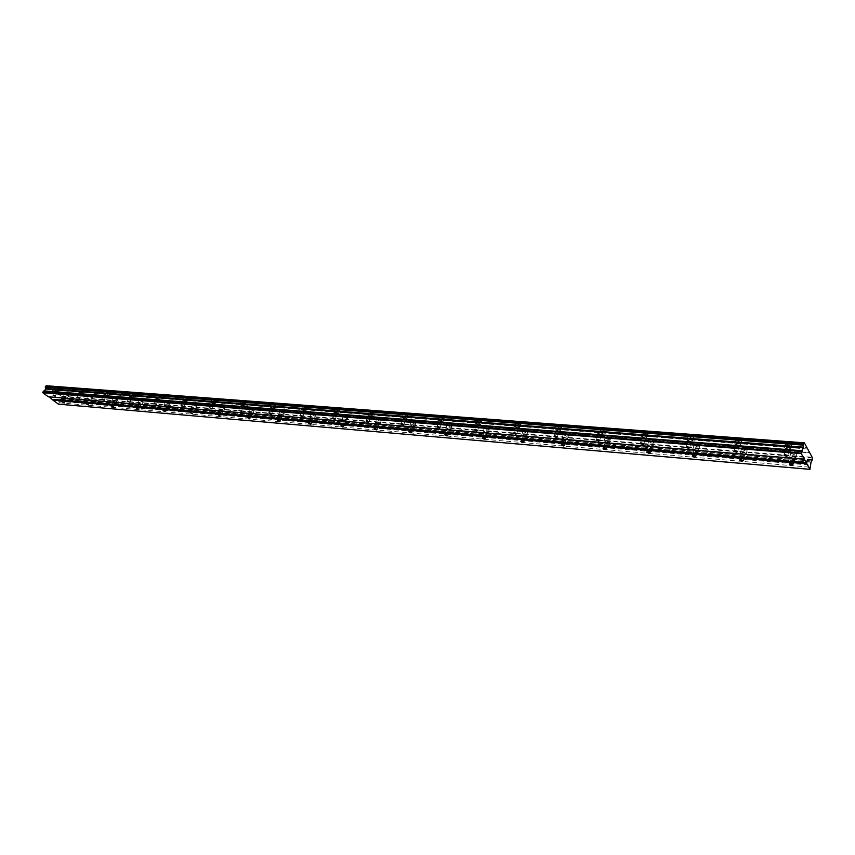 <?xml version="1.0" encoding="UTF-8"?>
<svg xmlns="http://www.w3.org/2000/svg" width="855" height="855" viewBox="0 0 855 855"><rect width="100%" height="100%" fill="white"/><g stroke="black" fill="none" stroke-linecap="round" stroke-linejoin="round"><path stroke-width="0.64" stroke-dasharray="4.28 3.21" d="M64.467 396.944L66.53 398.013L64.467 396.944M792.393 456.506L791.025 457.275L793.355 458.216L794.723 457.446L792.393 456.506M742.803 452.455L741.531 453.171L743.839 454.133L745.122 453.407L742.803 452.455M695.307 448.565L694.121 449.249L696.419 450.211L697.605 449.527L695.307 448.565M649.768 444.835L648.667 445.476L650.944 446.46L652.055 445.818L649.768 444.835M606.067 441.266L605.041 441.864L607.307 442.858L608.343 442.259L606.067 441.266M564.108 437.824L563.146 438.391L565.401 439.406L566.363 438.839L564.108 437.824M523.773 434.532L522.875 435.056L525.12 436.082L526.017 435.548L523.773 434.532M484.977 431.358L484.133 431.85L486.367 432.876L487.211 432.384L484.977 431.358M447.635 428.302L446.844 428.761L449.067 429.798L449.858 429.338L447.635 428.302M411.661 425.352L410.924 425.779L413.125 426.837L413.873 426.41L411.661 425.352M376.991 422.52L376.296 422.915L378.487 423.973L379.193 423.578L376.991 422.52M343.55 419.784L342.887 420.158L345.73 420.842L343.55 419.784M311.263 417.144L310.654 417.486L312.823 418.555L313.443 418.213L311.263 417.144M280.087 414.59L279.51 414.91L281.669 415.99L282.257 415.658L280.087 414.59M249.97 412.121L252.118 413.2L249.97 412.121M220.836 409.737L222.973 410.817L220.836 409.737M192.653 407.44L194.78 408.519L192.653 407.44M165.378 405.206L167.484 406.285L165.378 405.206M138.959 403.036L141.054 404.116L138.959 403.036M113.352 400.942L115.446 402.021L113.352 400.942M88.535 398.911L90.619 399.99L88.535 398.911M58.888 389.207L55.415 387.39L59.519 388.897L58.888 389.207M57.659 391.9L54.175 390.083L58.279 391.59L57.659 391.9M789.454 445.594L785.531 444.012L787.818 442.676L791.741 444.258L789.454 445.594M788.502 449.612L784.569 448.031L786.857 446.695L790.789 448.277L788.502 449.612M739.575 441.746L735.685 440.143L737.801 438.882L741.702 440.485L739.575 441.746M738.592 445.669L734.691 444.055L736.818 442.805L740.719 444.418L738.592 445.669M691.823 438.059L687.954 436.424L689.932 435.238L693.8 436.873L691.823 438.059M690.797 441.896L686.928 440.261L688.906 439.085L692.774 440.72L690.797 441.896M646.049 434.532L642.201 432.865L644.039 431.754L647.887 433.41L646.049 434.532M645.001 438.273L641.154 436.616L642.992 435.516L646.84 437.172L645.001 438.273M602.134 431.134L598.318 429.456L600.039 428.408L603.854 430.097L602.134 431.134M601.065 434.81L597.239 433.122L598.96 432.085L602.786 433.774L601.065 434.81M559.982 427.885L556.188 426.175L557.791 425.202L561.585 426.902L559.982 427.885M558.881 431.476L555.087 429.766L556.68 428.804L560.495 430.503L558.881 431.476M519.477 424.753L515.704 423.033L517.2 422.113L520.973 423.845L519.477 424.753M518.354 428.28L514.582 426.549L516.078 425.64L519.861 427.372L518.354 428.28M480.521 421.75L476.769 420.008L478.169 419.153L481.931 420.895L480.521 421.75M479.388 425.202L475.626 423.449L477.026 422.605L480.788 424.358L479.388 425.202M443.029 418.854L439.299 417.09L440.614 416.3L444.354 418.063L443.029 418.854M441.885 422.242L438.145 420.478L439.459 419.687L443.2 421.451L441.885 422.242M406.937 416.075L403.218 414.29L404.458 413.553L408.177 415.327L406.937 416.075M405.772 419.388L402.053 417.603L403.282 416.877L407.001 418.651L405.772 419.388M372.139 413.382L368.452 411.597L369.606 410.902L373.304 412.698L372.139 413.382M370.963 416.642L367.265 414.846L368.43 414.162L372.128 415.958L370.963 416.642M338.591 410.795L334.914 408.989L336.004 408.348L339.681 410.154L338.591 410.795M337.404 413.991L333.728 412.185L334.818 411.554L338.495 413.35L337.404 413.991M306.208 408.295L302.563 406.488L303.589 405.89L307.244 407.696L306.208 408.295M305.011 411.426L301.355 409.62L302.381 409.032L306.047 410.838L305.011 411.426M274.947 405.879L271.313 404.062L272.285 403.507L275.919 405.334L274.947 405.879M273.75 408.957L270.105 407.14L271.078 406.595L274.722 408.412L273.75 408.957M244.744 403.549L241.131 401.732L242.05 401.209L245.663 403.036L244.744 403.549M243.536 406.574L239.913 404.757L240.832 404.244L244.455 406.061L243.536 406.574M215.546 401.294L211.955 399.467L212.81 398.996L216.411 400.824L215.546 401.294M214.327 404.265L210.725 402.438L211.591 401.968L215.193 403.795L214.327 404.265M187.298 399.114L183.729 397.286L184.541 396.848L188.121 398.676L187.298 399.114M186.08 402.042L182.5 400.215L183.312 399.766L186.892 401.594L186.08 402.042M159.96 397.009L156.412 395.181L157.181 394.764L160.74 396.592L159.96 397.009M158.741 399.884L155.183 398.056L155.952 397.639L159.511 399.467L158.741 399.884M133.498 394.967L129.96 393.14L130.687 392.755L134.224 394.583L133.498 394.967M132.269 397.789L128.731 395.961L129.458 395.587L132.995 397.415L132.269 397.789M107.848 392.99L104.331 391.163L105.026 390.799L108.542 392.627L107.848 392.99M106.619 395.769L103.102 393.941L103.786 393.589L107.313 395.416L106.619 395.769M82.988 391.066L79.494 389.249L80.156 388.918L83.651 390.735L82.988 391.066M81.759 393.802L78.265 391.985L82.422 393.471L81.759 393.802M67.93 395.94L64.499 394.155L68.56 395.63L67.93 395.94M66.722 398.612L63.281 396.827L67.353 398.312L66.722 398.612M794.605 454.807L790.725 453.246L793.013 451.953L796.892 453.513L794.605 454.807M793.675 458.782L789.785 457.222L792.072 455.939L795.962 457.5L793.675 458.782M745.165 450.799L741.306 449.206L743.433 447.988L747.291 449.58L745.165 450.799M744.192 454.689L740.334 453.097L742.45 451.889L746.319 453.481L744.192 454.689M697.787 446.962L693.961 445.348L695.938 444.205L699.764 445.808L697.787 446.962M696.793 450.767L692.956 449.153L694.933 448.009L698.77 449.623L696.793 450.767M652.365 443.285L648.571 441.65L650.409 440.571L654.214 442.206L652.365 443.285M651.339 447.005L647.534 445.37L649.373 444.301L653.177 445.936L651.339 447.005M608.781 439.748L604.998 438.091L606.719 437.076L610.502 438.743L608.781 439.748M607.723 443.392L603.94 441.736L605.65 440.731L609.444 442.388L607.723 443.392M566.908 436.36L563.156 434.682L564.76 433.731L568.511 435.409L566.908 436.36M565.828 439.93L562.077 438.241L563.669 437.3L567.431 438.989L565.828 439.93M526.659 433.1L522.929 431.401L524.425 430.514L528.166 432.213L526.659 433.1M525.558 436.595L521.828 434.885L523.324 434.009L527.065 435.708L525.558 436.595M487.949 429.958L484.229 428.237L485.64 427.415L489.349 429.135L487.949 429.958M486.826 433.389L483.107 431.668L484.518 430.845L488.237 432.566L486.826 433.389M450.671 426.944L446.983 425.202L448.298 424.433L451.996 426.164L450.671 426.944M449.538 430.3L445.84 428.569L447.165 427.799L450.863 429.531L449.538 430.3M414.761 424.037L411.095 422.285L412.334 421.558L416 423.31L414.761 424.037M413.617 427.329L409.94 425.576L411.18 424.86L414.857 426.613L413.617 427.329M380.144 421.226L376.489 419.463L377.654 418.79L381.309 420.553L380.144 421.226M378.989 424.465L375.334 422.701L376.489 422.028L380.154 423.791L378.989 424.465M346.745 418.523L343.122 416.748L344.212 416.129L347.846 417.903L346.745 418.523M345.58 421.697L341.947 419.923L343.037 419.303L346.681 421.077L345.58 421.697M314.512 415.915L310.899 414.13L311.936 413.553L315.548 415.327L314.512 415.915M313.336 419.025L309.724 417.24L310.75 416.663L314.373 418.448L313.336 419.025M283.379 413.393L279.788 411.597L280.761 411.063L284.352 412.847L283.379 413.393M282.193 416.449L278.591 414.664L279.564 414.119L283.165 415.915L282.193 416.449M253.283 410.956L249.713 409.16L250.633 408.658L254.202 410.453L253.283 410.956M252.097 413.959L248.516 412.163L249.436 411.661L253.016 413.457L252.097 413.959M224.181 408.594L220.633 406.798L221.498 406.328L225.057 408.124L224.181 408.594M222.984 411.554L219.425 409.748L220.301 409.288L223.86 411.084L222.984 411.554M196.03 406.317L192.493 404.511L193.316 404.084L196.853 405.879L196.03 406.317M194.822 409.214L191.285 407.418L192.108 406.991L195.645 408.786L194.822 409.214M168.777 404.105L165.261 402.31L166.041 401.903L169.557 403.699L168.777 404.105M167.569 406.959L164.053 405.163L164.823 404.757L168.35 406.563L167.569 406.959M142.379 401.968L138.884 400.172L139.611 399.787L143.116 401.594L142.379 401.968M141.171 404.778L137.666 402.983L138.403 402.609L141.909 404.404L141.171 404.778M116.793 399.894L113.32 398.099L114.014 397.746L117.498 399.541L116.793 399.894M115.585 402.662L112.101 400.867L112.796 400.514L116.28 402.31L115.585 402.662M91.998 397.885L88.535 396.089L92.661 397.564L91.998 397.885M90.78 400.61L87.317 398.815L91.442 400.279L90.78 400.61M55.372 390.201L57.456 391.291L55.372 390.201M787.188 447.283L785.809 448.084L788.171 449.025L789.55 448.234L787.188 447.283M737.17 443.382L735.899 444.13L738.239 445.102L739.511 444.344L737.17 443.382M689.28 439.652L688.093 440.357L690.423 441.33L691.61 440.624L689.28 439.652M643.388 436.071L642.287 436.734L644.595 437.728L645.707 437.065L643.388 436.071M599.376 432.63L598.35 433.261L600.638 434.265L601.674 433.645L599.376 432.63M557.129 429.338L556.167 429.915L558.443 430.941L559.405 430.364L557.129 429.338M516.527 426.175L515.629 426.72L517.906 427.757L518.803 427.211L516.527 426.175M477.507 423.129L476.663 423.631L478.918 424.679L479.762 424.176L477.507 423.129M439.951 420.2L439.16 420.671L441.404 421.729L442.195 421.259L439.951 420.2M403.784 417.379L403.036 417.817L405.27 418.886L406.018 418.448L403.784 417.379M368.933 414.664L368.238 415.07L370.461 416.15L371.156 415.733L368.933 414.664M335.331 412.035L334.679 412.42L337.543 413.125L335.331 412.035M302.916 409.513L302.296 409.866L304.487 410.956L305.107 410.592L302.916 409.513M271.612 407.066L271.024 407.397L273.792 408.156L271.612 407.066M241.367 404.714L243.547 405.804L241.367 404.714M212.136 402.427L214.306 403.528L212.136 402.427M183.868 400.226L186.016 401.326L183.868 400.226M156.508 398.088L158.645 399.189L156.508 398.088M130.024 396.025L132.14 397.126L130.024 396.025M104.363 394.027L106.469 395.117L104.363 394.027M79.483 392.082L81.588 393.172L79.483 392.082M812.026 460.941L61.207 398.59L61.165 396.111L52.016 390.019L47.046 385.658M61.207 398.59L811.748 461.016M58.418 404.159L59.294 402.791L58.792 401.305L60.748 398.622M48.382 396.816L49.43 396.902M810.134 469.149L58.717 404.041M51.866 389.228L807.045 447.796M807.077 448.95L52.016 390.019M55.799 392.819L809.172 452.819M808.948 452.391L56.409 392.595M61.165 396.111L812.175 457.286M61.442 397.618L812.239 459.488M812.197 457.895L61.239 396.528M60.01 399.221L811.256 461.946M811.587 461.091L60.994 398.697M811.032 462.245L59.668 399.403M58.792 401.305L810.38 465.12M59.294 402.791L810.572 467.268M49.002 396.592L804.779 458.868M61.507 397.928L812.25 459.947M61.923 401.893L64.093 397.126M789.443 463.976L791.025 457.275M739.885 459.734L741.531 453.171M692.422 455.672L694.121 449.249M646.904 451.782L648.667 445.476M603.235 448.052L605.041 441.864M561.297 444.472L563.146 438.391M520.984 441.03L522.875 435.056M482.209 437.728L484.133 431.85M444.889 434.543L446.844 428.761M408.936 431.476L410.924 425.779M374.276 428.515L376.296 422.915M340.856 425.662L342.887 420.158M308.591 422.915L310.654 417.486M277.426 420.254L279.51 414.91M247.319 417.689L249.414 412.42M218.207 415.209L220.312 410.015M190.034 412.805L192.161 407.696M162.771 410.486L164.908 405.441M136.362 408.241L138.51 403.261M110.787 406.061L112.935 401.155M85.981 403.945L88.14 399.114M54.175 390.083L55.415 387.39M784.569 448.031L785.531 444.012M734.691 444.055L735.685 440.143M686.928 440.261L687.954 436.424M641.154 436.616L642.201 432.865M597.239 433.122L598.318 429.456M555.087 429.766L556.188 426.175M514.582 426.549L515.704 423.033M475.626 423.449L476.769 420.008M438.145 420.478L439.299 417.09M402.053 417.603L403.218 414.29M367.265 414.846L368.452 411.597M333.728 412.185L334.914 408.989M301.355 409.62L302.563 406.488M270.105 407.14L271.313 404.062M239.913 404.757L241.131 401.732M210.725 402.438L211.955 399.467M182.5 400.215L183.729 397.286M155.183 398.056L156.412 395.181M128.731 395.961L129.96 393.14M103.102 393.941L104.331 391.163M78.265 391.985L79.494 389.249M63.281 396.827L64.499 394.155M789.785 457.222L790.725 453.246M740.334 453.097L741.306 449.206M692.956 449.153L693.961 445.348M647.534 445.37L648.571 441.65M603.94 441.736L604.998 438.091M562.077 438.241L563.156 434.682M521.828 434.885L522.929 431.401M483.107 431.668L484.229 428.237M445.84 428.569L446.983 425.202M409.94 425.576L411.095 422.285M375.334 422.701L376.489 419.463M341.947 419.923L343.122 416.748M309.724 417.24L310.899 414.13M278.591 414.664L279.788 411.597M248.516 412.163L249.713 409.16M219.425 409.748L220.633 406.798M191.285 407.418L192.493 404.511M164.053 405.163L165.261 402.31M137.666 402.983L138.884 400.172M112.101 400.867L113.32 398.099M87.317 398.815L88.535 396.089M52.796 395.181L54.998 390.382M784.217 454.817L785.809 448.084M734.231 450.724L735.899 444.13M686.373 446.823L688.093 440.357M640.513 443.072L642.287 436.734M596.523 439.481L598.35 433.261M554.286 436.039L556.167 429.915M513.716 432.726L515.629 426.72M474.707 429.541L476.663 423.631M437.172 426.485L439.16 420.671M401.027 423.535L403.036 417.817M366.197 420.703L368.238 415.07M332.616 417.967L334.679 412.42M300.201 415.327L302.296 409.866M268.919 412.773L271.024 407.397M238.695 410.315L240.821 405.014M209.475 407.931L211.623 402.716M181.228 405.633L183.376 400.493M153.879 403.41L156.048 398.334M127.406 401.252L129.586 396.25M101.756 399.167L103.947 394.241M76.907 397.148L79.098 392.285M64.307 402.929L66.53 398.013M793.002 464.767L794.723 457.446M743.337 460.556L745.122 453.407M695.756 456.527L697.605 449.527M650.153 452.658L652.055 445.818M606.398 448.961L608.343 442.259M564.375 445.391L566.363 438.839M523.997 441.971L526.017 435.548M485.159 438.679L487.211 432.384M447.774 435.516L449.858 429.338M411.768 432.459L413.873 426.41M377.055 429.509L379.193 423.578M343.582 426.677L345.73 420.842M311.273 423.93L313.443 418.213M280.066 421.28L282.257 415.658M249.917 418.715L252.118 413.2M220.772 416.246L222.973 410.817M192.567 413.841L194.78 408.519M165.272 411.522L167.484 406.285M138.831 409.278L141.054 404.116M113.223 407.098L115.446 402.021M88.386 404.981L90.619 399.99M46.074 386.161L803.743 443.638M58.279 391.59L59.519 388.897M790.789 448.277L791.741 444.258M740.719 444.418L741.702 440.485M692.774 440.72L693.8 436.873M646.84 437.172L647.887 433.41M602.786 433.774L603.854 430.097M560.495 430.503L561.585 426.902M519.861 427.372L520.973 423.845M480.788 424.358L481.931 420.895M443.2 421.451L444.354 418.063M407.001 418.651L408.177 415.327M372.128 415.958L373.304 412.698M338.495 413.35L339.681 410.154M306.047 410.838L307.244 407.696M274.722 408.412L275.919 405.334M244.455 406.061L245.663 403.036M215.193 403.795L216.411 400.824M186.892 401.594L188.121 398.676M159.511 399.467L160.74 396.592M132.995 397.415L134.224 394.583M107.313 395.416L108.542 392.627M82.422 393.471L83.651 390.735M67.353 398.312L68.56 395.63M795.962 457.5L796.892 453.513M746.319 453.481L747.291 449.58M698.77 449.623L699.764 445.808M653.177 445.936L654.214 442.206M609.444 442.388L610.502 438.743M567.431 438.989L568.511 435.409M527.065 435.708L528.166 432.213M488.237 432.566L489.349 429.135M450.863 429.531L451.996 426.164M414.857 426.613L416 423.31M380.154 423.791L381.309 420.553M346.681 421.077L347.846 417.903M314.373 418.448L315.548 415.327M283.165 415.915L284.352 412.847M253.016 413.457L254.202 410.453M223.86 411.084L225.057 408.124M195.645 408.786L196.853 405.879M168.35 406.563L169.557 403.699M141.909 404.404L143.116 401.594M116.28 402.31L117.498 399.541M91.442 400.279L92.661 397.564M55.201 396.239L57.456 391.291M787.797 455.608L789.55 448.234M737.694 451.558L739.511 444.344M689.729 447.678L691.61 440.624M643.772 443.959L645.707 437.065M599.697 440.389L601.674 433.645M557.396 436.969L559.405 430.364M516.751 433.677L518.803 427.211M477.667 430.514L479.762 424.176M440.079 427.468L442.195 421.259M403.87 424.54L406.018 418.448M368.997 421.707L371.156 415.733M335.363 418.982L337.543 413.125M302.905 416.353L305.107 410.592M271.58 413.809L273.792 408.156M241.313 411.362L243.547 405.804M212.061 408.989L214.306 403.528M183.772 406.691L186.016 401.326M156.401 404.458L158.645 399.189M129.896 402.31L132.14 397.126M104.214 400.226L106.469 395.117M79.333 398.195L81.588 393.172"/><path stroke-width="1.28" d="M62.233 401.861L64.307 402.929L62.233 401.861M790.672 463.827L789.293 464.586L791.634 465.526L793.002 464.767L790.672 463.827M741.007 459.605L739.746 460.321L742.065 461.273L743.337 460.556L741.007 459.605M693.458 455.555L692.272 456.228L694.581 457.201L695.756 456.527L693.458 455.555M647.866 451.675L646.765 452.316L649.052 453.3L650.153 452.658L647.866 451.675M604.122 447.956L603.096 448.554L605.372 449.548L606.398 448.961L604.122 447.956M562.12 444.386L561.158 444.942L563.413 445.947L564.375 445.391L562.12 444.386M521.742 440.956L520.845 441.469L523.1 442.495L523.997 441.971L521.742 440.956M482.925 437.653L482.081 438.134L484.315 439.171L485.159 438.679L482.925 437.653M445.551 434.468L444.76 434.917L446.983 435.965L447.774 435.516L445.551 434.468M409.556 431.412L408.808 431.828L411.02 432.876L411.768 432.459L409.556 431.412M374.853 428.451L374.159 428.847L376.36 429.905L377.055 429.509L374.853 428.451M341.391 425.608L340.739 425.972L342.919 427.04L343.582 426.677L341.391 425.608M309.093 422.862L308.484 423.204L310.654 424.272L311.273 423.93L309.093 422.862M277.907 420.211L277.319 420.521L279.489 421.601L280.066 421.28L277.907 420.211M247.768 417.646L249.917 418.715L247.768 417.646M218.624 415.167L220.772 416.246L218.624 415.167M190.441 412.773L192.567 413.841L190.441 412.773M163.155 410.443L165.272 411.522L163.155 410.443M136.725 408.198L138.831 409.278L136.725 408.198M111.129 406.018L113.223 407.098L111.129 406.018M86.302 403.913L88.386 404.981L86.302 403.913M804.384 459.253L48.382 396.816L42.825 392.744L43.327 391.098L44.62 390.906L45.507 388.982L45.315 387.144L803.208 445.145L803.198 447.86L801.285 453.631L809.952 469.342L58.418 404.159L52.946 400.151L806.928 463.848M53.106 395.149L55.201 396.239L53.106 395.149M785.435 454.668L784.056 455.448L786.429 456.399L787.797 455.608L785.435 454.668M735.353 450.596L734.071 451.333L736.422 452.295L737.694 451.558L735.353 450.596M687.399 446.695L686.212 447.389L688.542 448.373L689.729 447.678L687.399 446.695M641.464 442.965L640.352 443.617L642.671 444.611L643.772 443.959L641.464 442.965M597.399 439.385L596.373 439.994L598.671 441.009L599.697 440.389L597.399 439.385M555.098 435.943L554.147 436.52L556.434 437.536L557.396 436.969L555.098 435.943M514.475 432.641L513.577 433.175L515.843 434.212L516.751 433.677L514.475 432.641M475.412 429.466L474.568 429.969L476.834 431.016L477.667 430.514L475.412 429.466M437.824 426.41L437.033 426.88L439.288 427.938L440.079 427.468L437.824 426.41M401.636 423.471L400.899 423.909L403.132 424.967L403.87 424.54L401.636 423.471M366.763 420.639L366.068 421.045L368.291 422.113L368.997 421.707L366.763 420.639M333.151 417.903L332.488 418.277L334.7 419.367L335.363 418.982L333.151 417.903M300.704 415.274L300.094 415.616L302.296 416.706L302.905 416.353L300.704 415.274M269.389 412.73L268.812 413.051L271.003 414.141L271.58 413.809L269.389 412.73M239.144 410.272L241.313 411.362L239.144 410.272M209.903 407.888L212.061 408.989L209.903 407.888M181.623 405.591L183.772 406.691L181.623 405.591M154.253 403.368L156.401 404.458L154.253 403.368M127.758 401.219L129.896 402.31L127.758 401.219M102.098 399.125L104.214 400.226L102.098 399.125M77.228 397.105L79.333 398.195L77.228 397.105M809.952 469.342L811.032 462.245L812.25 459.947L812.175 457.286L804.363 442.837L46.298 386.129M49.43 396.902L52.946 400.151M45.315 387.144L45.849 386.097L803.604 443.553L803.208 445.145M804.363 442.837L803.604 443.553M52.807 399.371L806.885 462.705M46.715 385.776L804.16 443.029M809.557 452.445L808.948 452.391M42.825 392.744L801.285 453.631M801.274 453.043L42.75 392.36M43.327 391.098L801.712 451.141M44.62 390.906L802.514 450.767M45.507 388.982L803.198 447.86M803.198 447.144L45.465 388.501M803.444 443.702L45.604 386.182M45.294 386.855L803.208 444.718M789.293 464.586L789.443 463.976M739.746 460.321L739.885 459.734M692.272 456.228L692.422 455.672M646.765 452.316L646.904 451.782M784.056 455.448L784.217 454.817M734.071 451.333L734.231 450.724M686.212 447.389L686.373 446.823M640.352 443.617L640.513 443.072"/></g></svg>
